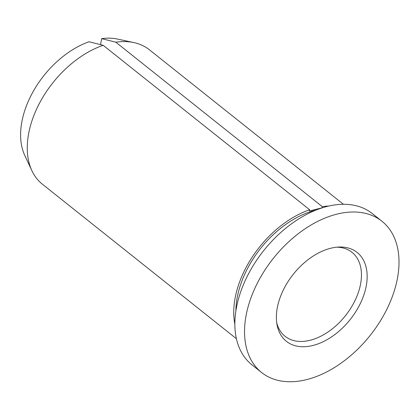 <?xml version="1.0" encoding="UTF-8"?>
<svg xmlns="http://www.w3.org/2000/svg" width="420" height="420" viewBox="0 0 420 420"><rect width="100%" height="100%" fill="white"/><g stroke="black" fill="none" stroke-linecap="round" stroke-linejoin="round"><path stroke-width="0.63" d="M261.555 372.477L251.874 364.77A96.647 61.871 -51.5 0 1 263.687 250.625A96.647 61.871 -51.5 0 1 372.293 213.57L381.974 221.277A96.647 61.871 -51.5 0 1 397.478 278.171A96.647 61.871 -51.5 0 1 340.022 363.878A96.647 61.871 -51.5 0 1 261.555 372.477A96.647 61.871 -51.5 0 1 273.368 258.332A96.647 61.871 -51.5 0 1 381.974 221.277M366.256 285.883A56.789 36.356 -51.5 0 1 321.2 342.615A56.789 36.356 -51.5 0 1 277.064 324.923A56.789 36.356 -51.5 0 1 293.323 274.229A56.789 36.356 -51.5 0 1 339.098 247.034A56.789 36.356 -51.5 0 1 366.256 285.883M336.961 247.175A53.692 34.372 -51.5 0 1 351.986 252.31A53.692 34.372 -51.5 0 1 360.602 283.915A53.692 34.372 -51.5 0 1 328.681 331.527A53.692 34.372 -51.5 0 1 285.086 336.31A53.692 34.372 -51.5 0 1 276.722 322.807M234.833 324.119A85.906 54.999 -51.5 0 1 309.671 209.769L309.451 210.95L322.072 207.832L322.292 206.651L115.805 42.194L101.651 38.645A78.089 49.996 -51.5 0 1 117.505 39.071L133.864 42.578A85.906 54.999 -51.5 0 1 149.436 49.807L343.434 204.309M31.868 170.641L24.791 155.484A78.089 49.996 -51.5 0 1 89.03 41.764L103.183 45.313A85.906 54.999 -51.5 0 0 31.868 170.641A85.906 54.999 -51.5 0 0 42.399 184.202L236.392 338.709M101.651 38.645L100.538 44.646M115.805 42.194A85.906 54.999 -51.5 0 1 133.864 42.578M322.292 206.651A85.906 54.999 -51.5 0 1 328.865 206.057M309.671 209.769L103.183 45.313M235.888 310.727A83.223 53.277 -51.5 0 1 316.045 210.079"/></g></svg>
